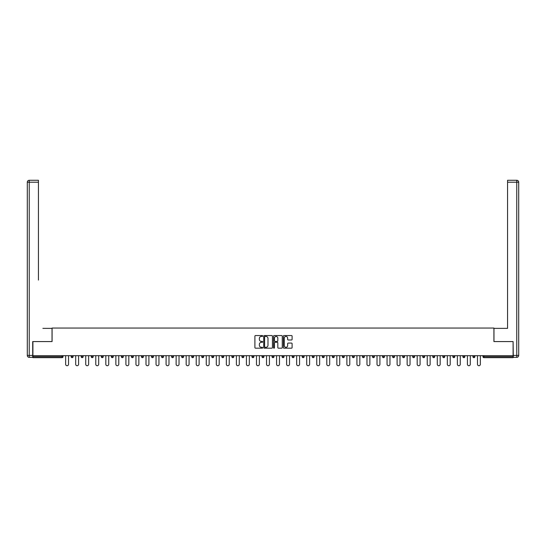 <?xml version="1.0" encoding="UTF-8"?>
<svg xmlns="http://www.w3.org/2000/svg" width="546" height="546" viewBox="0 0 546 546"><rect width="100%" height="100%" fill="white"/><g stroke="black" fill="none" stroke-linecap="round" stroke-linejoin="round"><path stroke-width="0.82" d="M262.701 335.981A0.444 0.444 0 0 0 262.257 335.544L255.542 335.544A0.635 0.635 0 0 0 254.907 336.172L254.907 347.549A0.635 0.635 0 0 0 255.542 348.184L262.257 348.184A0.444 0.444 0 0 0 262.701 347.741A0.444 0.444 0 0 0 262.257 347.297L261.384 347.297A2.02 2.02 0 0 1 259.364 345.277L259.364 344.328A2.02 2.02 0 0 1 261.384 342.301L262.257 342.301A0.444 0.444 0 0 0 262.701 341.864A0.444 0.444 0 0 0 262.257 341.421L261.384 341.421A2.02 2.02 0 0 1 259.364 339.394L259.364 338.452A2.02 2.02 0 0 1 261.384 336.425L262.257 336.425A0.444 0.444 0 0 0 262.701 335.981M291.468 339.994A0.635 0.635 0 0 0 292.103 339.366L292.103 336.172A0.635 0.635 0 0 0 291.468 335.544L284.016 335.544A0.635 0.635 0 0 0 283.381 336.172L283.381 347.549A0.635 0.635 0 0 0 284.016 348.184L291.468 348.184A0.635 0.635 0 0 0 292.103 347.549L292.103 343.693A0.635 0.635 0 0 0 291.468 343.065L288.281 343.065A0.635 0.635 0 0 0 287.646 343.693L287.646 345.604A1.693 1.693 0 0 1 285.954 347.297A1.693 1.693 0 0 1 284.268 345.604L284.268 338.117A1.693 1.693 0 0 1 285.954 336.425A1.693 1.693 0 0 1 287.646 338.117L287.646 339.366A0.635 0.635 0 0 0 288.281 339.994L291.468 339.994M34.316 180.282L29.231 180.282L38.438 180.282L34.316 180.282L38.438 180.282L38.438 182.214L29.231 182.214L29.231 355.412L32.705 355.412L32.705 341.571L52.088 341.571L52.088 328.05L493.912 328.05L493.912 341.571L513.097 341.571L513.097 355.671L32.903 355.671L32.903 356.702L62.067 356.702L62.067 355.671M32.903 341.571L32.903 355.671M272.447 336.172A0.635 0.635 0 0 0 271.812 335.544L264.36 335.544A0.635 0.635 0 0 0 263.725 336.172L263.725 347.549A0.635 0.635 0 0 0 264.36 348.184L271.812 348.184A0.635 0.635 0 0 0 272.447 347.549L272.447 336.172M274.188 335.544L281.64 335.544A0.635 0.635 0 0 1 282.275 336.172L282.275 347.549A0.635 0.635 0 0 1 281.64 348.184L278.453 348.184A0.635 0.635 0 0 1 277.818 347.549L277.818 342.936A0.635 0.635 0 0 0 277.184 342.301L275.068 342.301A0.635 0.635 0 0 0 274.44 342.936L274.44 347.741A0.444 0.444 0 0 1 273.996 348.184A0.444 0.444 0 0 1 273.553 347.741L273.553 336.172A0.635 0.635 0 0 1 274.188 335.544M63.036 355.671L63.036 356.702A0.969 0.969 0 0 1 62.067 357.671L32.903 357.671L32.903 356.702M513.097 355.671L513.097 357.671L483.933 357.671A0.969 0.969 0 0 1 482.964 356.702L482.964 355.671M71.151 355.671L71.151 356.702L71.151 355.671M62.067 357.671A0.969 0.969 0 0 0 63.036 356.702A0.969 0.969 0 0 1 62.067 357.671L62.067 356.702L63.036 356.702M72.113 357.671A0.969 0.969 0 0 1 71.151 356.702A0.969 0.969 0 0 0 72.113 357.671A0.969 0.969 0 0 0 73.082 356.702L73.082 355.671L73.082 356.702A0.969 0.969 0 0 1 72.113 357.671A0.969 0.969 0 0 1 71.151 356.702L73.082 356.702A0.969 0.969 0 0 1 72.113 357.671M81.19 355.671L81.19 356.702L81.19 355.671M83.122 355.671L83.122 356.702A0.969 0.969 0 0 1 82.159 357.671A0.969 0.969 0 0 1 81.19 356.702A0.969 0.969 0 0 0 82.159 357.671A0.969 0.969 0 0 0 83.122 356.702A0.969 0.969 0 0 1 82.159 357.671A0.969 0.969 0 0 1 81.19 356.702L83.122 356.702M91.237 355.671L91.237 356.702L91.237 355.671M93.168 355.671L93.168 356.702L93.168 355.671M101.283 356.702A0.969 0.969 0 0 0 102.245 357.671A0.969 0.969 0 0 0 103.214 356.702A0.969 0.969 0 0 1 102.245 357.671A0.969 0.969 0 0 0 103.214 356.702L103.214 355.671L103.214 356.702L101.283 356.702A0.969 0.969 0 0 0 102.245 357.671A0.969 0.969 0 0 1 101.283 356.702L101.283 355.671M111.323 355.671L111.323 356.702L111.323 355.671M113.254 355.671L113.254 356.702L113.254 355.671M123.3 355.671L123.3 356.702A0.969 0.969 0 0 1 122.338 357.671A0.969 0.969 0 0 1 121.369 356.702L121.369 355.671M132.378 357.671A0.969 0.969 0 0 0 133.347 356.702L133.347 355.671L133.347 356.702A0.969 0.969 0 0 1 132.378 357.671A0.969 0.969 0 0 1 131.415 356.702L131.415 355.671M141.455 355.671L141.455 356.702L141.455 355.671M143.386 355.671L143.386 356.702A0.969 0.969 0 0 1 142.424 357.671A0.969 0.969 0 0 1 141.455 356.702L143.386 356.702A0.969 0.969 0 0 1 142.424 357.671M153.433 355.671L153.433 356.702A0.969 0.969 0 0 1 152.471 357.671A0.969 0.969 0 0 1 151.501 356.702L151.501 355.671M162.51 357.671A0.969 0.969 0 0 0 163.479 356.702L163.479 355.671L163.479 356.702A0.969 0.969 0 0 1 162.51 357.671A0.969 0.969 0 0 1 161.548 356.702L161.548 355.671M173.526 355.671L173.526 356.702A0.969 0.969 0 0 1 172.556 357.671A0.969 0.969 0 0 1 171.594 356.702L171.594 355.671M181.634 355.671L181.634 356.702L181.634 355.671M183.565 355.671L183.565 356.702A0.969 0.969 0 0 1 182.603 357.671A0.969 0.969 0 0 1 181.634 356.702L183.565 356.702A0.969 0.969 0 0 1 182.603 357.671M193.612 355.671L193.612 356.702L191.68 356.702A0.969 0.969 0 0 0 192.642 357.671A0.969 0.969 0 0 1 191.68 356.702L191.68 355.671M202.689 357.671A0.969 0.969 0 0 0 203.658 356.702L203.658 355.671L203.658 356.702A0.969 0.969 0 0 1 202.689 357.671A0.969 0.969 0 0 1 201.727 356.702L201.727 355.671M213.698 355.671L213.698 356.702A0.969 0.969 0 0 1 212.735 357.671A0.969 0.969 0 0 1 211.766 356.702L211.766 355.671M221.812 355.671L221.812 356.702L221.812 355.671M223.744 355.671L223.744 356.702A0.969 0.969 0 0 1 222.782 357.671A0.969 0.969 0 0 1 221.812 356.702L223.744 356.702A0.969 0.969 0 0 1 222.782 357.671M233.79 355.671L233.79 356.702A0.969 0.969 0 0 1 232.821 357.671A0.969 0.969 0 0 1 231.859 356.702L231.859 355.671M241.898 356.702L243.83 356.702A0.969 0.969 0 0 1 242.868 357.671A0.969 0.969 0 0 0 243.83 356.702L243.83 355.671L243.83 356.702A0.969 0.969 0 0 1 242.868 357.671A0.969 0.969 0 0 1 241.898 356.702L241.898 355.671M253.876 355.671L253.876 356.702A0.969 0.969 0 0 1 252.914 357.671A0.969 0.969 0 0 1 251.945 356.702L251.945 355.671M261.991 355.671L261.991 356.702L261.991 355.671M263.923 355.671L263.923 356.702L263.923 355.671M272.031 355.671L272.031 356.702L272.031 355.671M273.969 355.671L273.969 356.702A0.969 0.969 0 0 1 273 357.671A0.969 0.969 0 0 1 272.031 356.702L273.969 356.702A0.969 0.969 0 0 1 273 357.671M282.077 355.671L282.077 356.702L282.077 355.671M284.009 355.671L284.009 356.702L284.009 355.671M292.124 355.671L292.124 356.702L292.124 355.671M294.055 355.671L294.055 356.702A0.969 0.969 0 0 1 293.086 357.671A0.969 0.969 0 0 1 292.124 356.702A0.969 0.969 0 0 0 293.086 357.671A0.969 0.969 0 0 0 294.055 356.702A0.969 0.969 0 0 1 293.086 357.671A0.969 0.969 0 0 1 292.124 356.702L294.055 356.702M304.102 355.671L304.102 356.702A0.969 0.969 0 0 1 303.132 357.671A0.969 0.969 0 0 1 302.17 356.702L302.17 355.671M314.141 355.671L314.141 356.702L312.21 356.702A0.969 0.969 0 0 0 313.179 357.671A0.969 0.969 0 0 1 312.21 356.702L312.21 355.671M324.188 355.671L324.188 356.702A0.969 0.969 0 0 1 323.218 357.671A0.969 0.969 0 0 1 322.256 356.702L322.256 355.671M332.302 355.671L332.302 356.702L332.302 355.671M334.234 355.671L334.234 356.702A0.969 0.969 0 0 1 333.265 357.671A0.969 0.969 0 0 1 332.302 356.702A0.969 0.969 0 0 0 333.265 357.671A0.969 0.969 0 0 1 332.302 356.702L334.234 356.702A0.969 0.969 0 0 1 333.265 357.671M344.273 355.671L344.273 356.702A0.969 0.969 0 0 1 343.311 357.671A0.969 0.969 0 0 1 342.342 356.702L342.342 355.671M354.32 355.671L354.32 356.702L352.388 356.702A0.969 0.969 0 0 0 353.358 357.671A0.969 0.969 0 0 1 352.388 356.702L352.388 355.671M364.366 355.671L364.366 356.702A0.969 0.969 0 0 1 363.397 357.671A0.969 0.969 0 0 1 362.435 356.702L362.435 355.671M374.406 355.671L374.406 356.702L372.474 356.702A0.969 0.969 0 0 0 373.444 357.671A0.969 0.969 0 0 1 372.474 356.702L372.474 355.671M384.452 355.671L384.452 356.702A0.969 0.969 0 0 1 383.49 357.671A0.969 0.969 0 0 1 382.521 356.702L382.521 355.671M394.499 355.671L394.499 356.702L392.567 356.702A0.969 0.969 0 0 0 393.529 357.671A0.969 0.969 0 0 1 392.567 356.702L392.567 355.671M404.545 355.671L404.545 356.702A0.969 0.969 0 0 1 403.576 357.671A0.969 0.969 0 0 1 402.614 356.702L402.614 355.671M414.585 355.671L414.585 356.702L412.653 356.702A0.969 0.969 0 0 0 413.622 357.671A0.969 0.969 0 0 1 412.653 356.702L412.653 355.671M424.631 355.671L424.631 356.702L422.7 356.702A0.969 0.969 0 0 0 423.662 357.671A0.969 0.969 0 0 1 422.7 356.702L422.7 355.671M434.677 355.671L434.677 356.702L432.746 356.702A0.969 0.969 0 0 0 433.708 357.671A0.969 0.969 0 0 1 432.746 356.702L432.746 355.671M444.717 355.671L444.717 356.702A0.969 0.969 0 0 1 443.755 357.671A0.969 0.969 0 0 1 442.786 356.702L442.786 355.671M454.763 355.671L454.763 356.702A0.969 0.969 0 0 1 453.801 357.671A0.969 0.969 0 0 1 452.832 356.702L452.832 355.671M464.81 355.671L464.81 356.702A0.969 0.969 0 0 1 463.841 357.671A0.969 0.969 0 0 1 462.878 356.702L462.878 355.671M474.849 355.671L474.849 356.702L472.918 356.702A0.969 0.969 0 0 0 473.887 357.671A0.969 0.969 0 0 1 472.918 356.702L472.918 355.671M92.199 357.671A0.969 0.969 0 0 1 91.237 356.702A0.969 0.969 0 0 0 92.199 357.671A0.969 0.969 0 0 0 93.168 356.702A0.969 0.969 0 0 1 92.199 357.671A0.969 0.969 0 0 1 91.237 356.702L93.168 356.702A0.969 0.969 0 0 1 92.199 357.671M112.292 357.671A0.969 0.969 0 0 1 111.323 356.702A0.969 0.969 0 0 0 112.292 357.671A0.969 0.969 0 0 0 113.254 356.702A0.969 0.969 0 0 1 112.292 357.671A0.969 0.969 0 0 1 111.323 356.702L113.254 356.702A0.969 0.969 0 0 1 112.292 357.671M192.642 357.671A0.969 0.969 0 0 0 193.612 356.702A0.969 0.969 0 0 1 192.642 357.671A0.969 0.969 0 0 1 191.68 356.702M262.954 357.671A0.969 0.969 0 0 1 261.991 356.702L263.923 356.702A0.969 0.969 0 0 1 262.954 357.671A0.969 0.969 0 0 0 263.923 356.702A0.969 0.969 0 0 1 262.954 357.671M283.046 357.671A0.969 0.969 0 0 1 282.077 356.702A0.969 0.969 0 0 0 283.046 357.671A0.969 0.969 0 0 0 284.009 356.702A0.969 0.969 0 0 1 283.046 357.671A0.969 0.969 0 0 1 282.077 356.702L284.009 356.702M313.179 357.671A0.969 0.969 0 0 0 314.141 356.702A0.969 0.969 0 0 1 313.179 357.671A0.969 0.969 0 0 1 312.21 356.702M353.358 357.671A0.969 0.969 0 0 0 354.32 356.702A0.969 0.969 0 0 1 353.358 357.671A0.969 0.969 0 0 1 352.388 356.702M374.406 356.702A0.969 0.969 0 0 1 373.444 357.671A0.969 0.969 0 0 0 374.406 356.702A0.969 0.969 0 0 1 373.444 357.671A0.969 0.969 0 0 1 372.474 356.702M393.529 357.671A0.969 0.969 0 0 0 394.499 356.702A0.969 0.969 0 0 1 393.529 357.671A0.969 0.969 0 0 1 392.567 356.702M403.576 357.671A0.969 0.969 0 0 0 404.545 356.702A0.969 0.969 0 0 1 403.576 357.671M413.622 357.671A0.969 0.969 0 0 0 414.585 356.702A0.969 0.969 0 0 1 413.622 357.671A0.969 0.969 0 0 1 412.653 356.702M423.662 357.671A0.969 0.969 0 0 0 424.631 356.702A0.969 0.969 0 0 1 423.662 357.671A0.969 0.969 0 0 1 422.7 356.702M433.708 357.671A0.969 0.969 0 0 0 434.677 356.702A0.969 0.969 0 0 1 433.708 357.671A0.969 0.969 0 0 1 432.746 356.702M463.841 357.671A0.969 0.969 0 0 0 464.81 356.702A0.969 0.969 0 0 1 463.841 357.671M474.849 356.702A0.969 0.969 0 0 1 473.887 357.671A0.969 0.969 0 0 0 474.849 356.702A0.969 0.969 0 0 1 473.887 357.671A0.969 0.969 0 0 1 472.918 356.702M265.056 336.425A0.444 0.444 0 0 0 264.612 336.868L264.612 346.853A0.444 0.444 0 0 0 265.056 347.297L265.97 347.297A2.02 2.02 0 0 0 267.99 345.277L267.99 338.452A2.02 2.02 0 0 0 265.97 336.425L265.056 336.425M277.818 338.151A1.693 1.693 0 0 0 276.126 336.459A1.693 1.693 0 0 0 274.44 338.151L274.44 340.786A0.635 0.635 0 0 0 275.068 341.421L277.184 341.421A0.635 0.635 0 0 0 277.818 340.786L277.818 338.151M65.643 364.271L65.643 355.671L65.643 364.271A1.447 1.447 0 0 0 67.09 365.718A1.447 1.447 0 0 0 68.537 364.271L68.537 355.671M52.027 341.571L52.027 328.371L42.881 328.371M38.438 182.214L38.438 280.084M32.705 355.412L32.705 357.343L29.231 357.343A1.931 1.931 0 0 1 27.3 355.412L27.3 182.214A1.931 1.931 0 0 1 29.231 180.282A1.931 1.931 0 0 0 27.3 182.214A1.931 1.931 0 0 1 29.231 180.282A1.931 1.931 0 0 0 27.3 182.214L29.231 182.214L29.231 180.282M503.119 328.371L507.562 328.371L507.562 180.282L516.769 180.282L507.562 180.282M493.973 341.571L493.973 328.371L507.562 328.371L507.562 280.084M513.295 355.412L516.769 355.412L516.769 182.214L518.7 182.214A1.931 1.931 0 0 0 516.769 180.282A1.931 1.931 0 0 1 518.7 182.214L518.7 355.412A1.931 1.931 0 0 1 516.769 357.343L513.295 357.343L513.097 341.571M75.689 364.271L75.689 355.671L75.689 364.271A1.447 1.447 0 0 0 77.136 365.718A1.447 1.447 0 0 0 78.583 364.271L78.583 355.671M85.729 364.271L85.729 355.671L85.729 364.271A1.447 1.447 0 0 0 87.183 365.718A1.447 1.447 0 0 0 88.629 364.271L88.629 355.671M95.775 364.271L95.775 355.671L95.775 364.271A1.447 1.447 0 0 0 97.222 365.718A1.447 1.447 0 0 0 98.676 364.271L98.676 355.671M105.822 364.271L105.822 355.671L105.822 364.271A1.447 1.447 0 0 0 107.269 365.718A1.447 1.447 0 0 0 108.715 364.271L108.715 355.671M115.861 364.271L115.861 355.671L115.861 364.271A1.447 1.447 0 0 0 117.315 365.718A1.447 1.447 0 0 0 118.762 364.271L118.762 355.671M125.908 364.271L125.908 355.671L125.908 364.271A1.447 1.447 0 0 0 127.355 365.718A1.447 1.447 0 0 0 128.808 364.271L128.808 355.671M135.954 364.271L135.954 355.671L135.954 364.271A1.447 1.447 0 0 0 137.401 365.718A1.447 1.447 0 0 0 138.848 364.271L138.848 355.671M146 364.271L146 355.671L146 364.271A1.447 1.447 0 0 0 147.447 365.718A1.447 1.447 0 0 0 148.894 364.271L148.894 355.671M156.04 364.271L156.04 355.671L156.04 364.271A1.447 1.447 0 0 0 157.487 365.718A1.447 1.447 0 0 0 158.941 364.271L158.941 355.671M166.086 364.271L166.086 355.671L166.086 364.271A1.447 1.447 0 0 0 167.533 365.718A1.447 1.447 0 0 0 168.98 364.271L168.98 355.671M176.133 364.271L176.133 355.671L176.133 364.271A1.447 1.447 0 0 0 177.58 365.718A1.447 1.447 0 0 0 179.027 364.271L179.027 355.671M186.172 364.271L186.172 355.671L186.172 364.271A1.447 1.447 0 0 0 187.626 365.718A1.447 1.447 0 0 0 189.073 364.271L189.073 355.671M196.219 364.271L196.219 355.671L196.219 364.271A1.447 1.447 0 0 0 197.666 365.718A1.447 1.447 0 0 0 199.119 364.271L199.119 355.671M206.265 364.271L206.265 355.671L206.265 364.271A1.447 1.447 0 0 0 207.712 365.718A1.447 1.447 0 0 0 209.159 364.271L209.159 355.671M216.305 364.271L216.305 355.671L216.305 364.271A1.447 1.447 0 0 0 217.758 365.718A1.447 1.447 0 0 0 219.205 364.271L219.205 355.671M226.351 364.271L226.351 355.671L226.351 364.271A1.447 1.447 0 0 0 227.798 365.718A1.447 1.447 0 0 0 229.252 364.271L229.252 355.671M236.398 364.271L236.398 355.671L236.398 364.271A1.447 1.447 0 0 0 237.844 365.718A1.447 1.447 0 0 0 239.291 364.271L239.291 355.671M246.437 364.271L246.437 355.671L246.437 364.271A1.447 1.447 0 0 0 247.891 365.718A1.447 1.447 0 0 0 249.338 364.271L249.338 355.671M256.483 364.271L256.483 355.671L256.483 364.271A1.447 1.447 0 0 0 257.93 365.718A1.447 1.447 0 0 0 259.384 364.271L259.384 355.671M266.53 364.271L266.53 355.671L266.53 364.271A1.447 1.447 0 0 0 267.977 365.718A1.447 1.447 0 0 0 269.424 364.271L269.424 355.671M276.576 364.271L276.576 355.671L276.576 364.271A1.447 1.447 0 0 0 278.023 365.718A1.447 1.447 0 0 0 279.47 364.271L279.47 355.671M286.616 364.271L286.616 355.671L286.616 364.271A1.447 1.447 0 0 0 288.07 365.718A1.447 1.447 0 0 0 289.517 364.271L289.517 355.671M296.662 364.271L296.662 355.671L296.662 364.271A1.447 1.447 0 0 0 298.109 365.718A1.447 1.447 0 0 0 299.563 364.271L299.563 355.671M306.709 364.271L306.709 355.671L306.709 364.271A1.447 1.447 0 0 0 308.156 365.718A1.447 1.447 0 0 0 309.602 364.271L309.602 355.671M316.748 364.271L316.748 355.671L316.748 364.271A1.447 1.447 0 0 0 318.202 365.718A1.447 1.447 0 0 0 319.649 364.271L319.649 355.671M326.795 364.271L326.795 355.671L326.795 364.271A1.447 1.447 0 0 0 328.242 365.718A1.447 1.447 0 0 0 329.695 364.271L329.695 355.671M336.841 364.271L336.841 355.671L336.841 364.271A1.447 1.447 0 0 0 338.288 365.718A1.447 1.447 0 0 0 339.735 364.271L339.735 355.671M346.881 364.271L346.881 355.671L346.881 364.271A1.447 1.447 0 0 0 348.334 365.718A1.447 1.447 0 0 0 349.781 364.271L349.781 355.671M356.927 364.271L356.927 355.671L356.927 364.271A1.447 1.447 0 0 0 358.374 365.718A1.447 1.447 0 0 0 359.828 364.271L359.828 355.671M366.973 364.271L366.973 355.671L366.973 364.271A1.447 1.447 0 0 0 368.42 365.718A1.447 1.447 0 0 0 369.867 364.271L369.867 355.671M377.02 364.271L377.02 355.671L377.02 364.271A1.447 1.447 0 0 0 378.467 365.718A1.447 1.447 0 0 0 379.914 364.271L379.914 355.671M387.059 364.271L387.059 355.671L387.059 364.271A1.447 1.447 0 0 0 388.513 365.718A1.447 1.447 0 0 0 389.96 364.271L389.96 355.671M397.106 364.271L397.106 355.671L397.106 364.271A1.447 1.447 0 0 0 398.553 365.718A1.447 1.447 0 0 0 400 364.271L400 355.671M407.152 364.271L407.152 355.671L407.152 364.271A1.447 1.447 0 0 0 408.599 365.718A1.447 1.447 0 0 0 410.046 364.271L410.046 355.671M417.192 364.271L417.192 355.671L417.192 364.271A1.447 1.447 0 0 0 418.645 365.718A1.447 1.447 0 0 0 420.092 364.271L420.092 355.671M427.238 364.271L427.238 355.671L427.238 364.271A1.447 1.447 0 0 0 428.685 365.718A1.447 1.447 0 0 0 430.139 364.271L430.139 355.671M437.285 364.271L437.285 355.671L437.285 364.271A1.447 1.447 0 0 0 438.731 365.718A1.447 1.447 0 0 0 440.178 364.271L440.178 355.671M447.324 364.271L447.324 355.671L447.324 364.271A1.447 1.447 0 0 0 448.778 365.718A1.447 1.447 0 0 0 450.225 364.271L450.225 355.671M457.371 364.271L457.371 355.671L457.371 364.271A1.447 1.447 0 0 0 458.817 365.718A1.447 1.447 0 0 0 460.271 364.271L460.271 355.671M467.417 364.271L467.417 355.671L467.417 364.271A1.447 1.447 0 0 0 468.864 365.718A1.447 1.447 0 0 0 470.311 364.271L470.311 355.671M477.463 364.271L477.463 355.671L477.463 364.271A1.447 1.447 0 0 0 478.91 365.718A1.447 1.447 0 0 0 480.357 364.271L480.357 355.671M483.933 355.671L483.933 356.702L513.097 356.702M482.964 356.702L483.933 356.702L483.933 357.671M122.338 357.671A0.969 0.969 0 0 0 123.3 356.702L121.369 356.702M133.347 356.702L131.415 356.702M152.471 357.671A0.969 0.969 0 0 0 153.433 356.702L151.501 356.702M163.479 356.702L161.548 356.702M172.556 357.671A0.969 0.969 0 0 0 173.526 356.702L171.594 356.702M203.658 356.702L201.727 356.702M212.735 357.671A0.969 0.969 0 0 0 213.698 356.702L211.766 356.702M232.821 357.671A0.969 0.969 0 0 0 233.79 356.702L231.859 356.702M252.914 357.671A0.969 0.969 0 0 0 253.876 356.702L251.945 356.702M303.132 357.671A0.969 0.969 0 0 0 304.102 356.702L302.17 356.702M323.218 357.671A0.969 0.969 0 0 0 324.188 356.702L322.256 356.702M343.311 357.671A0.969 0.969 0 0 0 344.273 356.702L342.342 356.702M363.397 357.671A0.969 0.969 0 0 0 364.366 356.702L362.435 356.702M383.49 357.671A0.969 0.969 0 0 0 384.452 356.702L382.521 356.702M404.545 356.702L402.614 356.702M443.755 357.671A0.969 0.969 0 0 0 444.717 356.702L442.786 356.702M453.801 357.671A0.969 0.969 0 0 0 454.763 356.702L452.832 356.702M464.81 356.702L462.878 356.702M29.231 357.343L29.231 355.412L27.3 355.412M516.769 180.282L516.769 182.214L507.562 182.214M518.7 355.412L516.769 355.412L516.769 357.343"/></g></svg>

